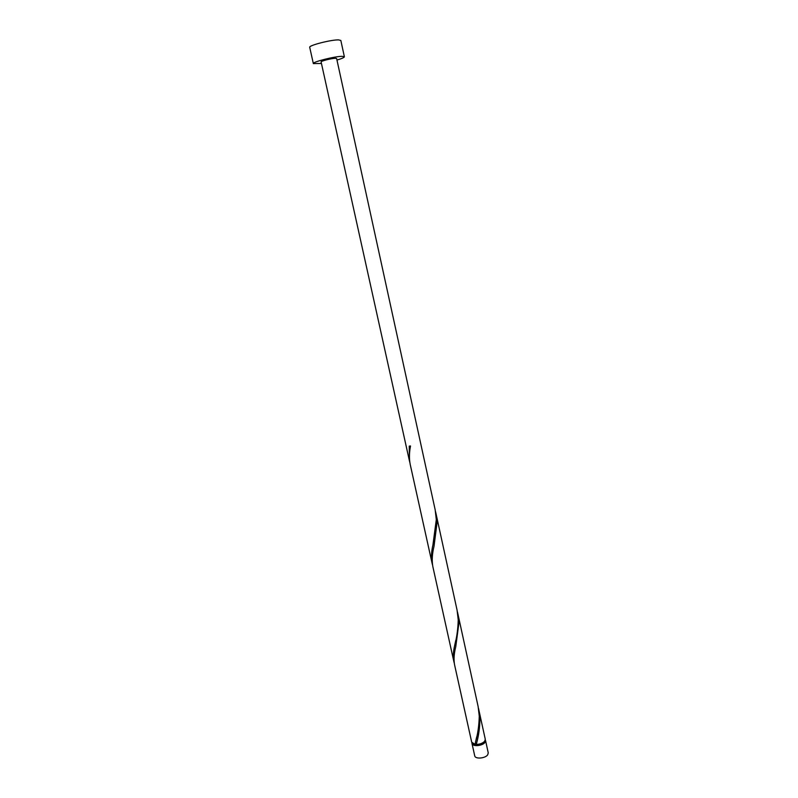 <?xml version="1.0" encoding="UTF-8"?>
<svg xmlns="http://www.w3.org/2000/svg" width="798" height="798" viewBox="0 0 798 798"><rect width="100%" height="100%" fill="white"/><g stroke="black" fill="none" stroke-linecap="round" stroke-linejoin="round"><path stroke-width="1.2" d="M485.543 740.494L488.246 752.873L487.718 754.788C485.334 758.469 475.129 759.287 474.73 755.846L471.987 743.477C472.376 746.858 482.6 746 485.004 742.379L485.284 739.906M471.967 742.828L471.987 743.477M472.745 743.566C475.987 746.12 479.867 745.711 484.376 742.34L484.895 740.893M336.956 60.05C341.833 58.603 344.307 57.516 344.377 56.778L342.152 56.339C334.891 56.259 312.118 62.025 313.345 63.601L321.454 63.451M344.377 56.778L340.836 40.459L338.581 39.9C331.26 39.621 308.427 45.496 309.714 47.301L313.345 63.601M432.127 563.408L410.192 464.346C409.095 458.76 409.204 452.646 410.531 445.992L409.244 446.102L409.464 461.025L321.105 61.915C320.517 61.117 331.828 58.264 335.489 58.284L336.626 58.503L435.179 509.842L436.307 519.588L432.955 544.795C431.349 551.687 431.08 557.892 432.127 563.408L432.526 564.984M409.464 461.025L409.873 462.68M478.78 709.532L479.937 719.178C479.758 727.856 478.67 735.756 476.665 742.888L476.326 744.424C480.087 744.275 482.88 743.177 484.735 741.133L485.274 739.257L478.431 708.035M475.079 744.335L471.718 742.24L454.551 664.724C453.603 659.527 454.012 653.492 455.778 646.609L458.91 623.019L457.763 613.303L478.122 706.529L479.269 716.165C479.019 725.512 477.822 733.921 475.688 741.372L475.079 744.335L476.366 744.235M453.882 661.662L432.835 566.59C431.748 560.655 432.147 553.902 434.012 546.321L437.025 522.86L435.888 513.094L457.084 610.191L458.232 619.876C457.982 628.994 456.825 637.403 454.76 645.093C453.254 651.318 452.955 656.844 453.882 661.662L454.271 663.188M457.763 613.303L457.404 611.747M435.888 513.094L435.499 511.478M432.955 544.795L433.942 539.877M454.76 645.093L455.748 640.425M475.688 741.372L476.675 736.943"/></g></svg>
